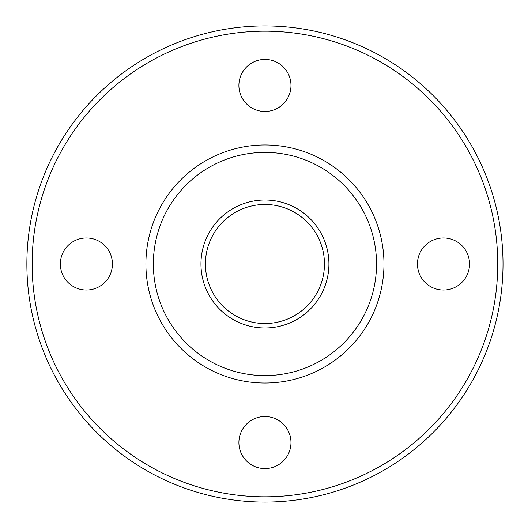 <?xml version="1.0" encoding="UTF-8"?>
<svg xmlns="http://www.w3.org/2000/svg" width="528" height="528" viewBox="0 0 528 528"><rect width="100%" height="100%" fill="white"/><g stroke="black" fill="none" stroke-linecap="round" stroke-linejoin="round"><path stroke-width="0.79" d="M200.957 264A63.98 63.98 0 0 1 296.927 208.593A63.98 63.98 0 0 1 296.927 319.407A63.98 63.98 0 0 1 200.957 264M26.869 264A238.069 238.069 0 0 1 383.975 57.823A238.069 238.069 0 0 1 383.975 470.177A238.069 238.069 0 0 1 26.869 264M32.129 264A232.808 232.808 0 0 1 381.341 62.383A232.808 232.808 0 0 1 381.341 465.617A232.808 232.808 0 0 1 32.129 264M290.981 85.45A26.037 26.037 0 0 0 264.937 59.407A26.037 26.037 0 0 0 238.9 85.45A26.037 26.037 0 0 0 264.937 111.487A26.037 26.037 0 0 0 290.981 85.45M60.35 264A26.037 26.037 0 0 1 99.403 241.448A26.037 26.037 0 0 1 99.403 286.552A26.037 26.037 0 0 1 60.35 264M238.9 442.55A26.037 26.037 0 0 1 277.959 420.004A26.037 26.037 0 0 1 277.959 465.102A26.037 26.037 0 0 1 238.9 442.55M417.45 264A26.037 26.037 0 0 1 456.509 241.448A26.037 26.037 0 0 1 456.509 286.552A26.037 26.037 0 0 1 417.45 264M145.906 264A119.038 119.038 0 0 1 324.456 160.915A119.038 119.038 0 0 1 324.456 367.085A119.038 119.038 0 0 1 145.906 264A119.038 119.038 0 0 1 324.456 160.915A119.038 119.038 0 0 1 324.456 367.085A119.038 119.038 0 0 1 145.906 264M205.418 264A59.519 59.519 0 0 1 294.697 212.454A59.519 59.519 0 0 1 294.697 315.546A59.519 59.519 0 0 1 205.418 264M153.344 264A111.593 111.593 0 0 1 320.734 167.356A111.593 111.593 0 0 1 320.734 360.644A111.593 111.593 0 0 1 153.344 264"/></g></svg>
